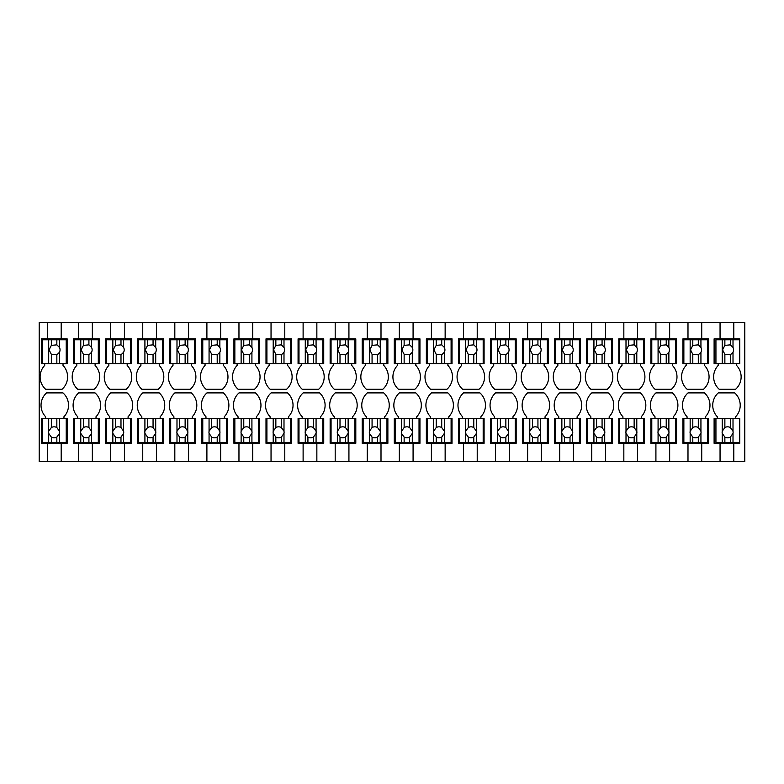 <?xml version="1.0" encoding="UTF-8"?>
<svg xmlns="http://www.w3.org/2000/svg" width="784" height="784" viewBox="0 0 784 784"><rect width="100%" height="100%" fill="white"/><g stroke="black" fill="none" stroke-linecap="round" stroke-linejoin="round"><path stroke-width="1.18" d="M736.548 363.59L736.548 365.422A16.611 16.611 0 0 1 735.578 389.276L719.193 389.276A16.611 16.611 0 0 1 718.222 365.422L718.222 363.59L714.106 363.59L714.106 338.855L720.055 338.855L720.055 322.361L39.2 322.361L39.2 461.639L78.606 461.639L78.606 443.313L99.225 443.313L99.225 418.578L88.915 418.578L88.915 427.554A5.498 5.498 0 0 0 83.418 427.554L80.772 431.259A5.498 5.498 0 0 0 80.772 433.385L80.772 442.401L74.48 442.401L74.48 418.578L73.559 418.578L73.559 443.313L78.606 443.313M77.685 418.578L77.685 416.745A16.611 16.611 0 0 1 78.655 392.892L95.04 392.892A16.611 16.611 0 0 1 96.011 416.745L96.011 418.578M78.606 461.639L92.345 461.639L92.345 443.313M92.345 461.639L110.681 461.639L110.681 443.313L131.291 443.313L131.291 418.578L120.981 418.578L120.981 427.554A5.498 5.498 0 0 0 115.483 427.554L112.837 431.259A5.498 5.498 0 0 0 112.837 433.385L112.837 442.401L106.555 442.401L106.555 418.578L105.634 418.578L105.634 443.313L110.681 443.313M109.76 418.578L109.76 416.745A16.611 16.611 0 0 1 110.73 392.892L127.116 392.892A16.611 16.611 0 0 1 128.086 416.745L128.086 418.578M110.681 461.639L124.421 461.639L124.421 443.313M124.421 461.639L142.747 461.639L142.747 443.313L163.366 443.313L163.366 418.578L153.056 418.578L153.056 427.554A5.498 5.498 0 0 0 147.559 427.554L144.913 431.259A5.498 5.498 0 0 0 144.913 433.385L144.913 442.401L138.621 442.401L138.621 418.578L137.71 418.578L137.71 443.313L142.747 443.313M141.835 418.578L141.835 416.745A16.611 16.611 0 0 1 142.806 392.892L159.191 392.892A16.611 16.611 0 0 1 160.161 416.745L160.161 418.578M142.747 461.639L156.496 461.639L156.496 443.313M156.496 461.639L174.822 461.639L174.822 443.313L195.441 443.313L195.441 418.578L185.132 418.578L185.132 427.554A5.498 5.498 0 0 0 179.634 427.554L176.988 431.259A5.498 5.498 0 0 0 176.988 433.385L176.988 442.401L170.696 442.401L170.696 418.578L169.785 418.578L169.785 443.313L174.822 443.313M173.901 418.578L173.901 416.745A16.611 16.611 0 0 1 174.881 392.892L191.267 392.892A16.611 16.611 0 0 1 192.237 416.745L192.237 418.578M174.822 461.639L188.572 461.639L188.572 443.313M188.572 461.639L206.898 461.639L206.898 443.313L227.517 443.313L227.517 418.578L217.207 418.578L217.207 427.554A5.498 5.498 0 0 0 211.709 427.554L209.063 431.259A5.498 5.498 0 0 0 209.063 433.385L209.063 442.401L202.772 442.401L202.772 418.578L201.851 418.578L201.851 443.313L206.898 443.313M205.976 418.578L205.976 416.745A16.611 16.611 0 0 1 206.947 392.892L223.332 392.892A16.611 16.611 0 0 1 224.302 416.745L224.302 418.578M206.898 461.639L220.637 461.639L220.637 443.313M220.637 461.639L238.963 461.639L238.963 443.313L259.582 443.313L259.582 418.578L249.273 418.578L249.273 427.554A5.498 5.498 0 0 0 243.775 427.554L241.129 431.259A5.498 5.498 0 0 0 241.129 433.385L241.129 442.401L234.847 442.401L234.847 418.578L233.926 418.578L233.926 443.313L238.963 443.313M238.052 418.578L238.052 416.745A16.611 16.611 0 0 1 239.022 392.892L255.408 392.892A16.611 16.611 0 0 1 256.378 416.745L256.378 418.578M238.963 461.639L252.713 461.639L252.713 443.313M252.713 461.639L271.039 461.639L271.039 443.313L291.658 443.313L291.658 418.578L281.348 418.578L281.348 427.554A5.498 5.498 0 0 0 275.85 427.554L273.204 431.259A5.498 5.498 0 0 0 273.204 433.385L273.204 442.401L266.913 442.401L266.913 418.578L266.001 418.578L266.001 443.313L271.039 443.313M270.127 418.578L270.127 416.745A16.611 16.611 0 0 1 271.097 392.892L287.483 392.892A16.611 16.611 0 0 1 288.453 416.745L288.453 418.578M271.039 461.639L284.788 461.639L284.788 443.313M284.788 461.639L303.114 461.639L303.114 443.313L323.733 443.313L323.733 418.578L313.424 418.578L313.424 427.554A5.498 5.498 0 0 0 307.926 427.554L305.28 431.259A5.498 5.498 0 0 0 305.28 433.385L305.28 442.401L298.988 442.401L298.988 418.578L298.077 418.578L298.077 443.313L303.114 443.313M302.193 418.578L302.193 416.745A16.611 16.611 0 0 1 303.163 392.892L319.549 392.892A16.611 16.611 0 0 1 320.519 416.745L320.519 418.578M303.114 461.639L316.854 461.639L316.854 443.313M316.854 461.639L335.189 461.639L335.189 443.313L355.799 443.313L355.799 418.578L345.499 418.578L345.499 427.554A5.498 5.498 0 0 0 340.001 427.554L337.355 431.259A5.498 5.498 0 0 0 337.355 433.385L337.355 442.401L331.064 442.401L331.064 418.578L330.142 418.578L330.142 443.313L335.189 443.313M334.268 418.578L334.268 416.745A16.611 16.611 0 0 1 335.238 392.892L351.624 392.892A16.611 16.611 0 0 1 352.594 416.745L352.594 418.578M335.189 461.639L348.929 461.639L348.929 443.313M348.929 461.639L367.255 461.639L367.255 443.313L387.874 443.313L387.874 418.578L377.565 418.578L377.565 427.554A5.498 5.498 0 0 0 372.067 427.554L369.421 431.259A5.498 5.498 0 0 0 369.421 433.385L369.421 442.401L363.139 442.401L363.139 418.578L362.218 418.578L362.218 443.313L367.255 443.313M366.344 418.578L366.344 416.745A16.611 16.611 0 0 1 367.314 392.892L383.699 392.892A16.611 16.611 0 0 1 384.67 416.745L384.67 418.578M367.255 461.639L381.004 461.639L381.004 443.313M381.004 461.639L399.33 461.639L399.33 443.313L419.95 443.313L419.95 418.578L409.64 418.578L409.64 427.554A5.498 5.498 0 0 0 404.142 427.554L401.496 431.259A5.498 5.498 0 0 0 401.496 433.385L401.496 442.401L395.205 442.401L395.205 418.578L394.293 418.578L394.293 443.313L399.33 443.313M398.419 418.578L398.419 416.745A16.611 16.611 0 0 1 399.389 392.892L415.775 392.892A16.611 16.611 0 0 1 416.745 416.745L416.745 418.578M399.33 461.639L413.08 461.639L413.08 443.313M413.08 461.639L431.406 461.639L431.406 443.313L452.025 443.313L452.025 418.578L441.715 418.578L441.715 427.554A5.498 5.498 0 0 0 436.218 427.554L433.572 431.259A5.498 5.498 0 0 0 433.572 433.385L433.572 442.401L427.28 442.401L427.28 418.578L426.359 418.578L426.359 443.313L431.406 443.313M430.485 418.578L430.485 416.745A16.611 16.611 0 0 1 431.455 392.892L447.84 392.892A16.611 16.611 0 0 1 448.811 416.745L448.811 418.578M431.406 461.639L445.145 461.639L445.145 443.313M445.145 461.639L463.481 461.639L463.481 443.313L484.091 443.313L484.091 418.578L473.781 418.578L473.781 427.554A5.498 5.498 0 0 0 468.283 427.554L465.637 431.259A5.498 5.498 0 0 0 465.637 433.385L465.637 442.401L459.355 442.401L459.355 418.578L458.434 418.578L458.434 443.313L463.481 443.313M462.56 418.578L462.56 416.745A16.611 16.611 0 0 1 463.53 392.892L479.916 392.892A16.611 16.611 0 0 1 480.886 416.745L480.886 418.578M463.481 461.639L477.221 461.639L477.221 443.313M477.221 461.639L495.547 461.639L495.547 443.313L516.166 443.313L516.166 418.578L505.856 418.578L505.856 427.554A5.498 5.498 0 0 0 500.359 427.554L497.713 431.259A5.498 5.498 0 0 0 497.713 433.385L497.713 442.401L491.421 442.401L491.421 418.578L490.51 418.578L490.51 443.313L495.547 443.313M494.635 418.578L494.635 416.745A16.611 16.611 0 0 1 495.606 392.892L511.991 392.892A16.611 16.611 0 0 1 512.961 416.745L512.961 418.578M495.547 461.639L509.296 461.639L509.296 443.313M509.296 461.639L527.622 461.639L527.622 443.313L548.241 443.313L548.241 418.578L537.932 418.578L537.932 427.554A5.498 5.498 0 0 0 532.434 427.554L529.788 431.259A5.498 5.498 0 0 0 529.788 433.385L529.788 442.401L523.496 442.401L523.496 418.578L522.585 418.578L522.585 443.313L527.622 443.313M526.701 418.578L526.701 416.745A16.611 16.611 0 0 1 527.681 392.892L544.067 392.892A16.611 16.611 0 0 1 545.037 416.745L545.037 418.578M527.622 461.639L541.372 461.639L541.372 443.313M541.372 461.639L559.698 461.639L559.698 443.313L580.317 443.313L580.317 418.578L570.007 418.578L570.007 427.554A5.498 5.498 0 0 0 564.509 427.554L561.863 431.259A5.498 5.498 0 0 0 561.863 433.385L561.863 442.401L555.572 442.401L555.572 418.578L554.651 418.578L554.651 443.313L559.698 443.313M558.776 418.578L558.776 416.745A16.611 16.611 0 0 1 559.747 392.892L576.132 392.892A16.611 16.611 0 0 1 577.102 416.745L577.102 418.578M559.698 461.639L573.437 461.639L573.437 443.313M573.437 461.639L591.763 461.639L591.763 443.313L612.382 443.313L612.382 418.578L602.073 418.578L602.073 427.554A5.498 5.498 0 0 0 596.575 427.554L593.929 431.259A5.498 5.498 0 0 0 593.929 433.385L593.929 442.401L587.647 442.401L587.647 418.578L586.726 418.578L586.726 443.313L591.763 443.313M590.852 418.578L590.852 416.745A16.611 16.611 0 0 1 591.822 392.892L608.208 392.892A16.611 16.611 0 0 1 609.178 416.745L609.178 418.578M591.763 461.639L605.513 461.639L605.513 443.313M605.513 461.639L623.839 461.639L623.839 443.313L644.458 443.313L644.458 418.578L634.148 418.578L634.148 427.554A5.498 5.498 0 0 0 628.65 427.554L626.004 431.259A5.498 5.498 0 0 0 626.004 433.385L626.004 442.401L619.713 442.401L619.713 418.578L618.801 418.578L618.801 443.313L623.839 443.313M622.927 418.578L622.927 416.745A16.611 16.611 0 0 1 623.897 392.892L640.283 392.892A16.611 16.611 0 0 1 641.253 416.745L641.253 418.578M623.839 461.639L637.588 461.639L637.588 443.313M637.588 461.639L655.914 461.639L655.914 443.313L676.533 443.313L676.533 418.578L666.224 418.578L666.224 427.554A5.498 5.498 0 0 0 660.726 427.554L658.08 431.259A5.498 5.498 0 0 0 658.08 433.385L658.08 442.401L651.788 442.401L651.788 418.578L650.877 418.578L650.877 443.313L655.914 443.313M654.993 418.578L654.993 416.745A16.611 16.611 0 0 1 655.963 392.892L672.349 392.892A16.611 16.611 0 0 1 673.319 416.745L673.319 418.578M655.914 461.639L669.654 461.639L669.654 443.313M669.654 461.639L687.989 461.639L687.989 443.313L708.599 443.313L708.599 418.578L698.299 418.578L698.299 427.554A5.498 5.498 0 0 0 692.801 427.554L690.155 431.259A5.498 5.498 0 0 0 690.155 433.385L690.155 442.401L683.864 442.401L683.864 418.578L682.942 418.578L682.942 443.313L687.989 443.313M687.068 418.578L687.068 416.745A16.611 16.611 0 0 1 688.038 392.892L704.424 392.892A16.611 16.611 0 0 1 705.394 416.745L705.394 418.578M687.989 461.639L701.729 461.639L701.729 443.313M701.729 461.639L720.055 461.639L720.055 443.313L714.106 443.313L714.106 418.578L722.221 418.578L722.221 431.259A5.498 5.498 0 0 0 722.221 433.385L722.221 442.401L715.939 442.401L715.939 418.578M735.637 418.578L735.637 416.745A16.611 16.611 0 0 0 734.667 392.892L718.281 392.892A16.611 16.611 0 0 0 717.311 416.745L717.311 418.578M739.763 442.401L739.763 418.578L733.011 418.578L733.011 431.259A5.498 5.498 0 0 1 733.011 433.385L733.011 442.401L739.763 442.401L739.763 443.313L720.055 443.313M720.055 322.361L744.8 322.361L744.8 461.639L733.804 461.639L733.804 443.313M733.804 322.361L733.804 338.855L739.763 338.855L739.763 339.766L730.365 339.766L730.365 344.852L724.867 345.381L722.574 349.85L724.867 354.309L724.867 363.59L739.763 363.59L739.763 339.766M701.729 322.361L701.729 338.855L708.599 338.855L708.599 363.59L683.864 363.59L683.864 339.766L690.155 339.766L690.155 363.59M704.483 363.59L704.483 365.422A16.611 16.611 0 0 1 703.513 389.276L687.127 389.276A16.611 16.611 0 0 1 686.157 365.422L686.157 363.59L682.942 363.59L682.942 338.855L687.989 338.855L687.989 322.361M669.654 322.361L669.654 338.855L676.533 338.855L676.533 363.59L651.788 363.59L651.788 339.766L658.08 339.766L658.08 363.59M672.407 363.59L672.407 365.422A16.611 16.611 0 0 1 671.437 389.276L655.052 389.276A16.611 16.611 0 0 1 654.081 365.422L654.081 363.59L650.877 363.59L650.877 338.855L655.914 338.855L655.914 322.361M637.588 322.361L637.588 338.855L644.458 338.855L644.458 363.59L619.713 363.59L619.713 339.766L626.004 339.766L626.004 363.59M640.332 363.59L640.332 365.422A16.611 16.611 0 0 1 639.362 389.276L622.976 389.276A16.611 16.611 0 0 1 622.006 365.422L622.006 363.59L618.801 363.59L618.801 338.855L623.839 338.855L623.839 322.361M605.513 322.361L605.513 338.855L612.382 338.855L612.382 363.59L587.647 363.59L587.647 339.766L593.929 339.766L593.929 363.59M608.266 363.59L608.266 365.422A16.611 16.611 0 0 1 607.286 389.276L590.901 389.276A16.611 16.611 0 0 1 589.931 365.422L589.931 363.59L586.726 363.59L586.726 338.855L591.763 338.855L591.763 322.361M573.437 322.361L573.437 338.855L580.317 338.855L580.317 363.59L555.572 363.59L555.572 339.766L561.863 339.766L561.863 363.59M576.191 363.59L576.191 365.422A16.611 16.611 0 0 1 575.221 389.276L558.835 389.276A16.611 16.611 0 0 1 557.865 365.422L557.865 363.59L554.651 363.59L554.651 338.855L559.698 338.855L559.698 322.361M541.372 322.361L541.372 338.855L548.241 338.855L548.241 363.59L523.496 363.59L523.496 339.766L529.788 339.766L529.788 363.59M544.116 363.59L544.116 365.422A16.611 16.611 0 0 1 543.145 389.276L526.76 389.276A16.611 16.611 0 0 1 525.79 365.422L525.79 363.59L522.585 363.59L522.585 338.855L527.622 338.855L527.622 322.361M509.296 322.361L509.296 338.855L516.166 338.855L516.166 363.59L491.421 363.59L491.421 339.766L497.713 339.766L497.713 363.59M512.04 363.59L512.04 365.422A16.611 16.611 0 0 1 511.07 389.276L494.684 389.276A16.611 16.611 0 0 1 493.714 365.422L493.714 363.59L490.51 363.59L490.51 338.855L495.547 338.855L495.547 322.361M477.221 322.361L477.221 338.855L484.091 338.855L484.091 363.59L459.355 363.59L459.355 339.766L465.637 339.766L465.637 363.59M479.975 363.59L479.975 365.422A16.611 16.611 0 0 1 479.004 389.276L462.619 389.276A16.611 16.611 0 0 1 461.639 365.422L461.639 363.59L458.434 363.59L458.434 338.855L463.481 338.855L463.481 322.361M445.145 322.361L445.145 338.855L452.025 338.855L452.025 363.59L427.28 363.59L427.28 339.766L433.572 339.766L433.572 363.59M447.899 363.59L447.899 365.422A16.611 16.611 0 0 1 446.929 389.276L430.543 389.276A16.611 16.611 0 0 1 429.573 365.422L429.573 363.59L426.359 363.59L426.359 338.855L431.406 338.855L431.406 322.361M413.08 322.361L413.08 338.855L419.95 338.855L419.95 363.59L395.205 363.59L395.205 339.766L401.496 339.766L401.496 363.59M415.824 363.59L415.824 365.422A16.611 16.611 0 0 1 414.854 389.276L398.468 389.276A16.611 16.611 0 0 1 397.498 365.422L397.498 363.59L394.293 363.59L394.293 338.855L399.33 338.855L399.33 322.361M381.004 322.361L381.004 338.855L387.874 338.855L387.874 363.59L363.139 363.59L363.139 339.766L369.421 339.766L369.421 363.59M383.748 363.59L383.748 365.422A16.611 16.611 0 0 1 382.778 389.276L366.393 389.276A16.611 16.611 0 0 1 365.422 365.422L365.422 363.59L362.218 363.59L362.218 338.855L367.255 338.855L367.255 322.361M348.929 322.361L348.929 338.855L355.799 338.855L355.799 363.59L331.064 363.59L331.064 339.766L337.355 339.766L337.355 363.59M351.683 363.59L351.683 365.422A16.611 16.611 0 0 1 350.713 389.276L334.327 389.276A16.611 16.611 0 0 1 333.357 365.422L333.357 363.59L330.142 363.59L330.142 338.855L335.189 338.855L335.189 322.361M316.854 322.361L316.854 338.855L323.733 338.855L323.733 363.59L298.988 363.59L298.988 339.766L305.28 339.766L305.28 363.59M319.607 363.59L319.607 365.422A16.611 16.611 0 0 1 318.637 389.276L302.252 389.276A16.611 16.611 0 0 1 301.281 365.422L301.281 363.59L298.077 363.59L298.077 338.855L303.114 338.855L303.114 322.361M284.788 322.361L284.788 338.855L291.658 338.855L291.658 363.59L266.913 363.59L266.913 339.766L273.204 339.766L273.204 363.59M287.532 363.59L287.532 365.422A16.611 16.611 0 0 1 286.562 389.276L270.176 389.276A16.611 16.611 0 0 1 269.206 365.422L269.206 363.59L266.001 363.59L266.001 338.855L271.039 338.855L271.039 322.361M252.713 322.361L252.713 338.855L259.582 338.855L259.582 363.59L234.847 363.59L234.847 339.766L241.129 339.766L241.129 363.59M255.466 363.59L255.466 365.422A16.611 16.611 0 0 1 254.486 389.276L238.101 389.276A16.611 16.611 0 0 1 237.131 365.422L237.131 363.59L233.926 363.59L233.926 338.855L238.963 338.855L238.963 322.361M220.637 322.361L220.637 338.855L227.517 338.855L227.517 363.59L202.772 363.59L202.772 339.766L209.063 339.766L209.063 363.59M223.391 363.59L223.391 365.422A16.611 16.611 0 0 1 222.421 389.276L206.035 389.276A16.611 16.611 0 0 1 205.065 365.422L205.065 363.59L201.851 363.59L201.851 338.855L206.898 338.855L206.898 322.361M188.572 322.361L188.572 338.855L195.441 338.855L195.441 363.59L170.696 363.59L170.696 339.766L176.988 339.766L176.988 363.59M191.316 363.59L191.316 365.422A16.611 16.611 0 0 1 190.345 389.276L173.96 389.276A16.611 16.611 0 0 1 172.99 365.422L172.99 363.59L169.785 363.59L169.785 338.855L174.822 338.855L174.822 322.361M156.496 322.361L156.496 338.855L163.366 338.855L163.366 363.59L138.621 363.59L138.621 339.766L144.913 339.766L144.913 363.59M159.24 363.59L159.24 365.422A16.611 16.611 0 0 1 158.27 389.276L141.884 389.276A16.611 16.611 0 0 1 140.914 365.422L140.914 363.59L137.71 363.59L137.71 338.855L142.747 338.855L142.747 322.361M124.421 322.361L124.421 338.855L131.291 338.855L131.291 363.59L106.555 363.59L106.555 339.766L112.837 339.766L112.837 363.59M127.175 363.59L127.175 365.422A16.611 16.611 0 0 1 126.204 389.276L109.819 389.276A16.611 16.611 0 0 1 108.839 365.422L108.839 363.59L105.634 363.59L105.634 338.855L110.681 338.855L110.681 322.361M92.345 322.361L92.345 338.855L99.225 338.855L99.225 363.59L74.48 363.59L74.48 339.766L80.772 339.766L80.772 363.59M95.099 363.59L95.099 365.422A16.611 16.611 0 0 1 94.129 389.276L77.743 389.276A16.611 16.611 0 0 1 76.773 365.422L76.773 363.59L73.559 363.59L73.559 338.855L78.606 338.855L78.606 322.361M61.191 322.361L61.191 338.855L67.15 338.855L67.15 363.59L42.405 363.59L42.405 339.766L48.696 339.766L48.696 363.59M63.024 363.59L63.024 365.422A16.611 16.611 0 0 1 62.054 389.276L45.668 389.276A16.611 16.611 0 0 1 44.698 365.422L44.698 363.59L41.493 363.59L41.493 338.855L47.452 338.855L47.452 322.361M47.452 461.639L47.452 443.313L67.15 443.313L67.15 418.578L56.84 418.578L56.84 427.554A5.498 5.498 0 0 0 51.342 427.554L48.696 431.259A5.498 5.498 0 0 0 48.696 433.385L48.696 442.401L42.405 442.401L42.405 418.578L41.493 418.578L41.493 443.313L47.452 443.313M45.619 418.578L45.619 416.745A16.611 16.611 0 0 1 46.589 392.892L62.975 392.892A16.611 16.611 0 0 1 63.945 416.745L63.945 418.578M61.191 461.639L61.191 443.313M733.804 461.639L720.055 461.639M61.191 338.855L47.452 338.855M92.345 338.855L78.606 338.855M124.421 338.855L110.681 338.855M156.496 338.855L142.747 338.855M188.572 338.855L174.822 338.855M220.637 338.855L206.898 338.855M252.713 338.855L238.963 338.855M284.788 338.855L271.039 338.855M316.854 338.855L303.114 338.855M348.929 338.855L335.189 338.855M381.004 338.855L367.255 338.855M413.08 338.855L399.33 338.855M445.145 338.855L431.406 338.855M477.221 338.855L463.481 338.855M509.296 338.855L495.547 338.855M541.372 338.855L527.622 338.855M573.437 338.855L559.698 338.855M605.513 338.855L591.763 338.855M637.588 338.855L623.839 338.855M669.654 338.855L655.914 338.855M701.729 338.855L687.989 338.855M720.055 338.855L733.804 338.855M42.405 418.578L48.696 418.578L48.696 431.259M48.696 418.578L51.342 418.578L51.342 427.554M51.342 418.578L56.84 418.578M66.228 418.578L66.228 442.401L48.696 442.401M48.696 433.385L51.342 437.08L51.342 442.401M51.342 437.08A5.498 5.498 0 0 0 56.84 437.08L59.486 433.385A5.498 5.498 0 0 0 59.486 431.259L56.84 427.554M59.486 418.578L59.486 431.259M59.486 433.385L59.486 442.401M56.84 437.08L56.84 442.401M48.696 339.766L66.228 339.766L66.228 363.59M51.342 339.766L51.342 345.381L49.049 349.85L51.342 354.309L51.342 363.59M59.486 339.766L59.486 347.43L56.84 344.852L51.342 345.381M59.486 363.59L59.486 352.271A5.498 5.498 0 0 0 59.486 347.43M56.84 339.766L56.84 344.852M59.486 352.271L56.84 354.848L56.84 363.59M51.342 354.309L56.84 354.848M74.48 418.578L80.772 418.578L80.772 431.259M80.772 418.578L83.418 418.578L83.418 427.554M83.418 418.578L88.915 418.578M98.304 418.578L98.304 442.401L80.772 442.401M80.772 433.385L83.418 437.08L83.418 442.401M83.418 437.08A5.498 5.498 0 0 0 88.915 437.08L91.561 433.385A5.498 5.498 0 0 0 91.561 431.259L88.915 427.554M91.561 418.578L91.561 431.259M91.561 433.385L91.561 442.401M88.915 437.08L88.915 442.401M80.772 339.766L98.304 339.766L98.304 363.59M83.418 339.766L83.418 345.381L81.124 349.85L83.418 354.309L83.418 363.59M91.561 339.766L91.561 347.43L88.915 344.852L83.418 345.381M91.561 363.59L91.561 352.271A5.498 5.498 0 0 0 91.561 347.43M88.915 339.766L88.915 344.852M91.561 352.271L88.915 354.848L88.915 363.59M83.418 354.309L88.915 354.848M106.555 418.578L112.837 418.578L112.837 431.259M112.837 418.578L115.483 418.578L115.483 427.554M115.483 418.578L120.981 418.578M130.379 418.578L130.379 442.401L112.837 442.401M112.837 433.385L115.483 437.08L115.483 442.401M115.483 437.08A5.498 5.498 0 0 0 120.981 437.08L123.627 433.385A5.498 5.498 0 0 0 123.627 431.259L120.981 427.554M123.627 418.578L123.627 431.259M123.627 433.385L123.627 442.401M120.981 437.08L120.981 442.401M112.837 339.766L130.379 339.766L130.379 363.59M115.483 339.766L115.483 345.381L113.2 349.85L115.483 354.309L115.483 363.59M123.627 339.766L123.627 347.43L120.981 344.852L115.483 345.381M123.627 363.59L123.627 352.271A5.498 5.498 0 0 0 123.627 347.43M120.981 339.766L120.981 344.852M123.627 352.271L120.981 354.848L120.981 363.59M115.483 354.309L120.981 354.848M138.621 418.578L144.913 418.578L144.913 431.259M144.913 418.578L147.559 418.578L147.559 427.554M147.559 418.578L153.056 418.578M162.455 418.578L162.455 442.401L144.913 442.401M144.913 433.385L147.559 437.08L147.559 442.401M147.559 437.08A5.498 5.498 0 0 0 153.056 437.08L155.702 433.385A5.498 5.498 0 0 0 155.702 431.259L153.056 427.554M155.702 418.578L155.702 431.259M155.702 433.385L155.702 442.401M153.056 437.08L153.056 442.401M144.913 339.766L162.455 339.766L162.455 363.59M147.559 339.766L147.559 345.381L145.265 349.85L147.559 354.309L147.559 363.59M155.702 339.766L155.702 347.43L153.056 344.852L147.559 345.381M155.702 363.59L155.702 352.271A5.498 5.498 0 0 0 155.702 347.43M153.056 339.766L153.056 344.852M155.702 352.271L153.056 354.848L153.056 363.59M147.559 354.309L153.056 354.848M170.696 418.578L176.988 418.578L176.988 431.259M176.988 418.578L179.634 418.578L179.634 427.554M179.634 418.578L185.132 418.578M194.52 418.578L194.52 442.401L176.988 442.401M176.988 433.385L179.634 437.08L179.634 442.401M179.634 437.08A5.498 5.498 0 0 0 185.132 437.08L187.778 433.385A5.498 5.498 0 0 0 187.778 431.259L185.132 427.554M187.778 418.578L187.778 431.259M187.778 433.385L187.778 442.401M185.132 437.08L185.132 442.401M176.988 339.766L194.52 339.766L194.52 363.59M179.634 339.766L179.634 345.381L177.341 349.85L179.634 354.309L179.634 363.59M187.778 339.766L187.778 347.43L185.132 344.852L179.634 345.381M187.778 363.59L187.778 352.271A5.498 5.498 0 0 0 187.778 347.43M185.132 339.766L185.132 344.852M187.778 352.271L185.132 354.848L185.132 363.59M179.634 354.309L185.132 354.848M202.772 418.578L209.063 418.578L209.063 431.259M209.063 418.578L211.709 418.578L211.709 427.554M211.709 418.578L217.207 418.578M226.596 418.578L226.596 442.401L209.063 442.401M209.063 433.385L211.709 437.08L211.709 442.401M211.709 437.08A5.498 5.498 0 0 0 217.207 437.08L219.853 433.385A5.498 5.498 0 0 0 219.853 431.259L217.207 427.554M219.853 418.578L219.853 431.259M219.853 433.385L219.853 442.401M217.207 437.08L217.207 442.401M209.063 339.766L226.596 339.766L226.596 363.59M211.709 339.766L211.709 345.381L209.416 349.85L211.709 354.309L211.709 363.59M219.853 339.766L219.853 347.43L217.207 344.852L211.709 345.381M219.853 363.59L219.853 352.271A5.498 5.498 0 0 0 219.853 347.43M217.207 339.766L217.207 344.852M219.853 352.271L217.207 354.848L217.207 363.59M211.709 354.309L217.207 354.848M234.847 418.578L241.129 418.578L241.129 431.259M241.129 418.578L243.775 418.578L243.775 427.554M243.775 418.578L249.273 418.578M258.671 418.578L258.671 442.401L241.129 442.401M241.129 433.385L243.775 437.08L243.775 442.401M243.775 437.08A5.498 5.498 0 0 0 249.273 437.08L251.919 433.385A5.498 5.498 0 0 0 251.919 431.259L249.273 427.554M251.919 418.578L251.919 431.259M251.919 433.385L251.919 442.401M249.273 437.08L249.273 442.401M241.129 339.766L258.671 339.766L258.671 363.59M243.775 339.766L243.775 345.381L241.492 349.85L243.775 354.309L243.775 363.59M251.919 339.766L251.919 347.43L249.273 344.852L243.775 345.381M251.919 363.59L251.919 352.271A5.498 5.498 0 0 0 251.919 347.43M249.273 339.766L249.273 344.852M251.919 352.271L249.273 354.848L249.273 363.59M243.775 354.309L249.273 354.848M266.913 418.578L273.204 418.578L273.204 431.259M273.204 418.578L275.85 418.578L275.85 427.554M275.85 418.578L281.348 418.578M290.746 418.578L290.746 442.401L273.204 442.401M273.204 433.385L275.85 437.08L275.85 442.401M275.85 437.08A5.498 5.498 0 0 0 281.348 437.08L283.994 433.385A5.498 5.498 0 0 0 283.994 431.259L281.348 427.554M283.994 418.578L283.994 431.259M283.994 433.385L283.994 442.401M281.348 437.08L281.348 442.401M273.204 339.766L290.746 339.766L290.746 363.59M275.85 339.766L275.85 345.381L273.557 349.85L275.85 354.309L275.85 363.59M283.994 339.766L283.994 347.43L281.348 344.852L275.85 345.381M283.994 363.59L283.994 352.271A5.498 5.498 0 0 0 283.994 347.43M281.348 339.766L281.348 344.852M283.994 352.271L281.348 354.848L281.348 363.59M275.85 354.309L281.348 354.848M298.988 418.578L305.28 418.578L305.28 431.259M305.28 418.578L307.926 418.578L307.926 427.554M307.926 418.578L313.424 418.578M322.812 418.578L322.812 442.401L305.28 442.401M305.28 433.385L307.926 437.08L307.926 442.401M307.926 437.08A5.498 5.498 0 0 0 313.424 437.08L316.07 433.385A5.498 5.498 0 0 0 316.07 431.259L313.424 427.554M316.07 418.578L316.07 431.259M316.07 433.385L316.07 442.401M313.424 437.08L313.424 442.401M305.28 339.766L322.812 339.766L322.812 363.59M307.926 339.766L307.926 345.381L305.633 349.85L307.926 354.309L307.926 363.59M316.07 339.766L316.07 347.43L313.424 344.852L307.926 345.381M316.07 363.59L316.07 352.271A5.498 5.498 0 0 0 316.07 347.43M313.424 339.766L313.424 344.852M316.07 352.271L313.424 354.848L313.424 363.59M307.926 354.309L313.424 354.848M331.064 418.578L337.355 418.578L337.355 431.259M337.355 418.578L340.001 418.578L340.001 427.554M340.001 418.578L345.499 418.578M354.887 418.578L354.887 442.401L337.355 442.401M337.355 433.385L340.001 437.08L340.001 442.401M340.001 437.08A5.498 5.498 0 0 0 345.499 437.08L348.135 433.385A5.498 5.498 0 0 0 348.135 431.259L345.499 427.554M348.135 418.578L348.135 431.259M348.135 433.385L348.135 442.401M345.499 437.08L345.499 442.401M337.355 339.766L354.887 339.766L354.887 363.59M340.001 339.766L340.001 345.381L337.708 349.85L340.001 354.309L340.001 363.59M348.135 339.766L348.135 347.43L345.499 344.852L340.001 345.381M348.135 363.59L348.135 352.271A5.498 5.498 0 0 0 348.135 347.43M345.499 339.766L345.499 344.852M348.135 352.271L345.499 354.848L345.499 363.59M340.001 354.309L345.499 354.848M363.139 418.578L369.421 418.578L369.421 431.259M369.421 418.578L372.067 418.578L372.067 427.554M372.067 418.578L377.565 418.578M386.963 418.578L386.963 442.401L369.421 442.401M369.421 433.385L372.067 437.08L372.067 442.401M372.067 437.08A5.498 5.498 0 0 0 377.565 437.08L380.211 433.385A5.498 5.498 0 0 0 380.211 431.259L377.565 427.554M380.211 418.578L380.211 431.259M380.211 433.385L380.211 442.401M377.565 437.08L377.565 442.401M369.421 339.766L386.963 339.766L386.963 363.59M372.067 339.766L372.067 345.381L369.774 349.85L372.067 354.309L372.067 363.59M380.211 339.766L380.211 347.43L377.565 344.852L372.067 345.381M380.211 363.59L380.211 352.271A5.498 5.498 0 0 0 380.211 347.43M377.565 339.766L377.565 344.852M380.211 352.271L377.565 354.848L377.565 363.59M372.067 354.309L377.565 354.848M395.205 418.578L401.496 418.578L401.496 431.259M401.496 418.578L404.142 418.578L404.142 427.554M404.142 418.578L409.64 418.578M419.028 418.578L419.028 442.401L401.496 442.401M401.496 433.385L404.142 437.08L404.142 442.401M404.142 437.08A5.498 5.498 0 0 0 409.64 437.08L412.286 433.385A5.498 5.498 0 0 0 412.286 431.259L409.64 427.554M412.286 418.578L412.286 431.259M412.286 433.385L412.286 442.401M409.64 437.08L409.64 442.401M401.496 339.766L419.028 339.766L419.028 363.59M404.142 339.766L404.142 345.381L401.849 349.85L404.142 354.309L404.142 363.59M412.286 339.766L412.286 347.43L409.64 344.852L404.142 345.381M412.286 363.59L412.286 352.271A5.498 5.498 0 0 0 412.286 347.43M409.64 339.766L409.64 344.852M412.286 352.271L409.64 354.848L409.64 363.59M404.142 354.309L409.64 354.848M427.28 418.578L433.572 418.578L433.572 431.259M433.572 418.578L436.218 418.578L436.218 427.554M436.218 418.578L441.715 418.578M451.104 418.578L451.104 442.401L433.572 442.401M433.572 433.385L436.218 437.08L436.218 442.401M436.218 437.08A5.498 5.498 0 0 0 441.715 437.08L444.361 433.385A5.498 5.498 0 0 0 444.361 431.259L441.715 427.554M444.361 418.578L444.361 431.259M444.361 433.385L444.361 442.401M441.715 437.08L441.715 442.401M433.572 339.766L451.104 339.766L451.104 363.59M436.218 339.766L436.218 345.381L433.924 349.85L436.218 354.309L436.218 363.59M444.361 339.766L444.361 347.43L441.715 344.852L436.218 345.381M444.361 363.59L444.361 352.271A5.498 5.498 0 0 0 444.361 347.43M441.715 339.766L441.715 344.852M444.361 352.271L441.715 354.848L441.715 363.59M436.218 354.309L441.715 354.848M459.355 418.578L465.637 418.578L465.637 431.259M465.637 418.578L468.283 418.578L468.283 427.554M468.283 418.578L473.781 418.578M483.179 418.578L483.179 442.401L465.637 442.401M465.637 433.385L468.283 437.08L468.283 442.401M468.283 437.08A5.498 5.498 0 0 0 473.781 437.08L476.427 433.385A5.498 5.498 0 0 0 476.427 431.259L473.781 427.554M476.427 418.578L476.427 431.259M476.427 433.385L476.427 442.401M473.781 437.08L473.781 442.401M465.637 339.766L483.179 339.766L483.179 363.59M468.283 339.766L468.283 345.381L466 349.85L468.283 354.309L468.283 363.59M476.427 339.766L476.427 347.43L473.781 344.852L468.283 345.381M476.427 363.59L476.427 352.271A5.498 5.498 0 0 0 476.427 347.43M473.781 339.766L473.781 344.852M476.427 352.271L473.781 354.848L473.781 363.59M468.283 354.309L473.781 354.848M491.421 418.578L497.713 418.578L497.713 431.259M497.713 418.578L500.359 418.578L500.359 427.554M500.359 418.578L505.856 418.578M515.255 418.578L515.255 442.401L497.713 442.401M497.713 433.385L500.359 437.08L500.359 442.401M500.359 437.08A5.498 5.498 0 0 0 505.856 437.08L508.502 433.385A5.498 5.498 0 0 0 508.502 431.259L505.856 427.554M508.502 418.578L508.502 431.259M508.502 433.385L508.502 442.401M505.856 437.08L505.856 442.401M497.713 339.766L515.255 339.766L515.255 363.59M500.359 339.766L500.359 345.381L498.065 349.85L500.359 354.309L500.359 363.59M508.502 339.766L508.502 347.43L505.856 344.852L500.359 345.381M508.502 363.59L508.502 352.271A5.498 5.498 0 0 0 508.502 347.43M505.856 339.766L505.856 344.852M508.502 352.271L505.856 354.848L505.856 363.59M500.359 354.309L505.856 354.848M523.496 418.578L529.788 418.578L529.788 431.259M529.788 418.578L532.434 418.578L532.434 427.554M532.434 418.578L537.932 418.578M547.32 418.578L547.32 442.401L529.788 442.401M529.788 433.385L532.434 437.08L532.434 442.401M532.434 437.08A5.498 5.498 0 0 0 537.932 437.08L540.578 433.385A5.498 5.498 0 0 0 540.578 431.259L537.932 427.554M540.578 418.578L540.578 431.259M540.578 433.385L540.578 442.401M537.932 437.08L537.932 442.401M529.788 339.766L547.32 339.766L547.32 363.59M532.434 339.766L532.434 345.381L530.141 349.85L532.434 354.309L532.434 363.59M540.578 339.766L540.578 347.43L537.932 344.852L532.434 345.381M540.578 363.59L540.578 352.271A5.498 5.498 0 0 0 540.578 347.43M537.932 339.766L537.932 344.852M540.578 352.271L537.932 354.848L537.932 363.59M532.434 354.309L537.932 354.848M555.572 418.578L561.863 418.578L561.863 431.259M561.863 418.578L564.509 418.578L564.509 427.554M564.509 418.578L570.007 418.578M579.396 418.578L579.396 442.401L561.863 442.401M561.863 433.385L564.509 437.08L564.509 442.401M564.509 437.08A5.498 5.498 0 0 0 570.007 437.08L572.653 433.385A5.498 5.498 0 0 0 572.653 431.259L570.007 427.554M572.653 418.578L572.653 431.259M572.653 433.385L572.653 442.401M570.007 437.08L570.007 442.401M561.863 339.766L579.396 339.766L579.396 363.59M564.509 339.766L564.509 345.381L562.216 349.85L564.509 354.309L564.509 363.59M572.653 339.766L572.653 347.43L570.007 344.852L564.509 345.381M572.653 363.59L572.653 352.271A5.498 5.498 0 0 0 572.653 347.43M570.007 339.766L570.007 344.852M572.653 352.271L570.007 354.848L570.007 363.59M564.509 354.309L570.007 354.848M587.647 418.578L593.929 418.578L593.929 431.259M593.929 418.578L596.575 418.578L596.575 427.554M596.575 418.578L602.073 418.578M611.471 418.578L611.471 442.401L593.929 442.401M593.929 433.385L596.575 437.08L596.575 442.401M596.575 437.08A5.498 5.498 0 0 0 602.073 437.08L604.719 433.385A5.498 5.498 0 0 0 604.719 431.259L602.073 427.554M604.719 418.578L604.719 431.259M604.719 433.385L604.719 442.401M602.073 437.08L602.073 442.401M593.929 339.766L611.471 339.766L611.471 363.59M596.575 339.766L596.575 345.381L594.292 349.85L596.575 354.309L596.575 363.59M604.719 339.766L604.719 347.43L602.073 344.852L596.575 345.381M604.719 363.59L604.719 352.271A5.498 5.498 0 0 0 604.719 347.43M602.073 339.766L602.073 344.852M604.719 352.271L602.073 354.848L602.073 363.59M596.575 354.309L602.073 354.848M619.713 418.578L626.004 418.578L626.004 431.259M626.004 418.578L628.65 418.578L628.65 427.554M628.65 418.578L634.148 418.578M643.546 418.578L643.546 442.401L626.004 442.401M626.004 433.385L628.65 437.08L628.65 442.401M628.65 437.08A5.498 5.498 0 0 0 634.148 437.08L636.794 433.385A5.498 5.498 0 0 0 636.794 431.259L634.148 427.554M636.794 418.578L636.794 431.259M636.794 433.385L636.794 442.401M634.148 437.08L634.148 442.401M626.004 339.766L643.546 339.766L643.546 363.59M628.65 339.766L628.65 345.381L626.357 349.85L628.65 354.309L628.65 363.59M636.794 339.766L636.794 347.43L634.148 344.852L628.65 345.381M636.794 363.59L636.794 352.271A5.498 5.498 0 0 0 636.794 347.43M634.148 339.766L634.148 344.852M636.794 352.271L634.148 354.848L634.148 363.59M628.65 354.309L634.148 354.848M651.788 418.578L658.08 418.578L658.08 431.259M658.08 418.578L660.726 418.578L660.726 427.554M660.726 418.578L666.224 418.578M675.612 418.578L675.612 442.401L658.08 442.401M658.08 433.385L660.726 437.08L660.726 442.401M660.726 437.08A5.498 5.498 0 0 0 666.224 437.08L668.87 433.385A5.498 5.498 0 0 0 668.87 431.259L666.224 427.554M668.87 418.578L668.87 431.259M668.87 433.385L668.87 442.401M666.224 437.08L666.224 442.401M658.08 339.766L675.612 339.766L675.612 363.59M660.726 339.766L660.726 345.381L658.433 349.85L660.726 354.309L660.726 363.59M668.87 339.766L668.87 347.43L666.224 344.852L660.726 345.381M668.87 363.59L668.87 352.271A5.498 5.498 0 0 0 668.87 347.43M666.224 339.766L666.224 344.852M668.87 352.271L666.224 354.848L666.224 363.59M660.726 354.309L666.224 354.848M683.864 418.578L690.155 418.578L690.155 431.259M690.155 418.578L692.801 418.578L692.801 427.554M692.801 418.578L698.299 418.578M707.687 418.578L707.687 442.401L690.155 442.401M690.155 433.385L692.801 437.08L692.801 442.401M692.801 437.08A5.498 5.498 0 0 0 698.299 437.08L700.935 433.385A5.498 5.498 0 0 0 700.935 431.259L698.299 427.554M700.935 418.578L700.935 431.259M700.935 433.385L700.935 442.401M698.299 437.08L698.299 442.401M690.155 339.766L707.687 339.766L707.687 363.59M692.801 339.766L692.801 345.381L690.508 349.85L692.801 354.309L692.801 363.59M700.935 339.766L700.935 347.43L698.299 344.852L692.801 345.381M700.935 363.59L700.935 352.271A5.498 5.498 0 0 0 700.935 347.43M698.299 339.766L698.299 344.852M700.935 352.271L698.299 354.848L698.299 363.59M692.801 354.309L698.299 354.848M722.221 431.259L724.867 427.554L724.867 418.578L730.365 418.578L730.365 427.554A5.498 5.498 0 0 0 724.867 427.554M722.221 418.578L724.867 418.578M733.011 418.578L730.365 418.578M733.011 442.401L722.221 442.401M722.221 433.385L724.867 437.08L724.867 442.401M733.011 433.385L730.365 437.08L730.365 442.401M724.867 437.08A5.498 5.498 0 0 0 730.365 437.08M733.011 431.259L730.365 427.554M715.939 339.766L722.221 339.766L722.221 363.59L715.939 363.59L715.939 339.766M722.221 339.766L730.365 339.766M722.221 363.59L724.867 363.59M724.867 339.766L724.867 345.381M733.011 339.766L733.011 347.43L730.365 344.852M733.011 363.59L733.011 352.271A5.498 5.498 0 0 0 733.011 347.43M733.011 352.271L730.365 354.848L730.365 363.59M724.867 354.309L730.365 354.848"/></g></svg>
